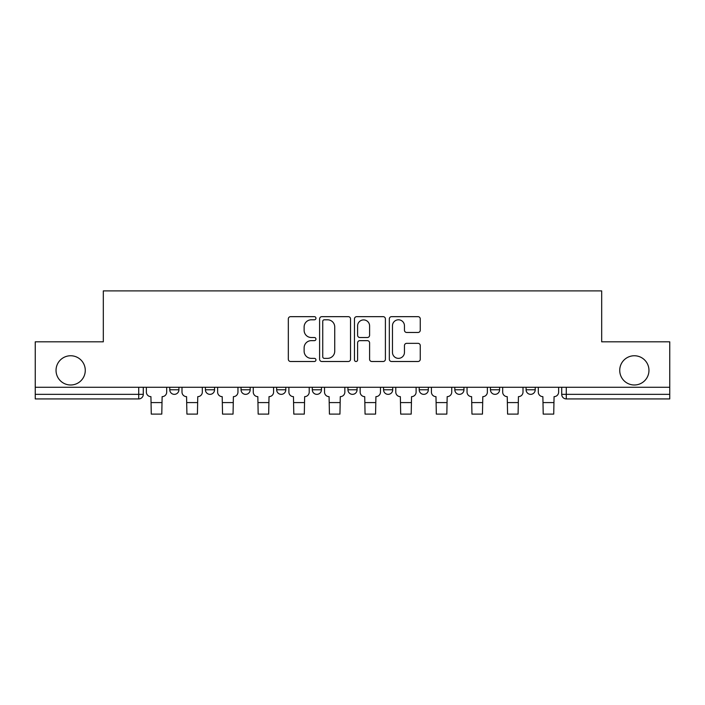 <?xml version="1.0" encoding="UTF-8"?>
<svg xmlns="http://www.w3.org/2000/svg" width="705" height="705" viewBox="0 0 705 705"><rect width="100%" height="100%" fill="white"/><g stroke="black" fill="none" stroke-linecap="round" stroke-linejoin="round"><path stroke-width="1.06" d="M315.955 318.228A1.569 1.569 0 0 0 314.386 316.66L290.566 316.66A2.238 2.238 0 0 0 288.327 318.907L288.327 359.259A2.238 2.238 0 0 0 290.566 361.498L314.386 361.498A1.569 1.569 0 0 0 315.955 359.929A1.569 1.569 0 0 0 314.386 358.36L311.302 358.36A7.173 7.173 0 0 1 304.128 351.187L304.128 347.821A7.173 7.173 0 0 1 311.302 340.647L314.386 340.647A1.569 1.569 0 0 0 315.955 339.079A1.569 1.569 0 0 0 314.386 337.51L311.302 337.51A7.173 7.173 0 0 1 304.128 330.337L304.128 326.979A7.173 7.173 0 0 1 311.302 319.797L314.386 319.797A1.569 1.569 0 0 0 315.955 318.228M619.73 370.372A14.62 14.62 0 0 0 634.35 384.992A14.62 14.62 0 0 0 648.961 370.372A14.62 14.62 0 0 0 634.35 355.752A14.62 14.62 0 0 0 619.73 370.372M56.039 370.372A14.62 14.62 0 0 0 70.65 384.992A14.62 14.62 0 0 0 85.27 370.372A14.62 14.62 0 0 0 70.65 355.752A14.62 14.62 0 0 0 56.039 370.372M490.451 387.274L490.451 389.786L499.589 389.786A4.565 4.565 0 0 1 495.025 394.351A4.565 4.565 0 0 1 490.451 389.786L490.451 387.274M454.822 387.274L454.822 389.786L463.961 389.786A4.565 4.565 0 0 1 459.396 394.351A4.565 4.565 0 0 1 454.822 389.786L454.822 387.274M419.193 387.274L419.193 389.786L428.332 389.786A4.565 4.565 0 0 1 423.758 394.351A4.565 4.565 0 0 1 419.193 389.786L419.193 387.274M383.564 387.274L383.564 389.786L392.703 389.786A4.565 4.565 0 0 1 388.129 394.351A4.565 4.565 0 0 1 383.564 389.786L383.564 387.274M347.935 387.274L347.935 389.786L357.065 389.786A4.565 4.565 0 0 1 352.5 394.351A4.565 4.565 0 0 1 347.935 389.786L347.935 387.274M312.297 389.786L312.297 387.274L312.297 389.786A4.565 4.565 0 0 0 316.871 394.351A4.565 4.565 0 0 1 312.297 389.786L321.436 389.786A4.565 4.565 0 0 1 316.871 394.351A4.565 4.565 0 0 0 321.436 389.786A4.565 4.565 0 0 1 316.871 394.351M276.668 389.786L276.668 387.274L276.668 389.786A4.565 4.565 0 0 0 281.242 394.351A4.565 4.565 0 0 1 276.668 389.786L285.807 389.786A4.565 4.565 0 0 1 281.242 394.351M241.039 389.786L241.039 387.274L241.039 389.786A4.565 4.565 0 0 0 245.604 394.351A4.565 4.565 0 0 1 241.039 389.786L250.178 389.786A4.565 4.565 0 0 1 245.604 394.351M418.021 332.469A2.238 2.238 0 0 0 420.259 330.222L420.259 318.907A2.238 2.238 0 0 0 418.021 316.66L391.566 316.66A2.238 2.238 0 0 0 389.327 318.907L389.327 359.259A2.238 2.238 0 0 0 391.566 361.498L418.021 361.498A2.238 2.238 0 0 0 420.259 359.259L420.259 345.582A2.238 2.238 0 0 0 418.021 343.344L406.697 343.344A2.238 2.238 0 0 0 404.458 345.582L404.458 352.368A6.001 6.001 0 0 1 398.457 358.36A6.001 6.001 0 0 1 392.465 352.368L392.465 325.798A6.001 6.001 0 0 1 398.457 319.797A6.001 6.001 0 0 1 404.458 325.798L404.458 330.222A2.238 2.238 0 0 0 406.697 332.469L418.021 332.469M35.25 387.274L35.25 341.819L103.318 341.819L103.318 290.892L601.682 290.892L601.682 341.819L669.75 341.819L669.75 387.274L35.25 387.274L35.25 394.351L143.282 394.351L143.282 387.274M350.535 318.907A2.238 2.238 0 0 0 348.296 316.66L321.841 316.66A2.238 2.238 0 0 0 319.603 318.907L319.603 359.259A2.238 2.238 0 0 0 321.841 361.498L348.296 361.498A2.238 2.238 0 0 0 350.535 359.259L350.535 318.907M356.704 316.66L383.159 316.66A2.238 2.238 0 0 1 385.397 318.907L385.397 359.259A2.238 2.238 0 0 1 383.159 361.498L371.835 361.498A2.238 2.238 0 0 1 369.596 359.259L369.596 342.894A2.238 2.238 0 0 0 367.349 340.647L359.841 340.647A2.238 2.238 0 0 0 357.602 342.894L357.602 359.929A1.569 1.569 0 0 1 356.034 361.498A1.569 1.569 0 0 1 354.465 359.929L354.465 318.907A2.238 2.238 0 0 1 356.704 316.66M561.718 387.274L561.718 394.351L669.75 394.351L669.75 398.924L566.282 398.924A4.565 4.565 0 0 1 561.718 394.351A4.565 4.565 0 0 0 566.282 398.924L566.282 387.274M669.75 387.274L669.75 394.351M138.718 387.274L138.718 398.924A4.565 4.565 0 0 0 143.282 394.351A4.565 4.565 0 0 1 138.718 398.924L35.25 398.924L35.25 394.351M535.218 387.274L535.218 389.786A4.565 4.565 0 0 1 530.654 394.351A4.565 4.565 0 0 1 526.089 389.786L535.218 389.786M526.089 387.274L526.089 389.786M499.589 387.274L499.589 389.786M463.961 387.274L463.961 389.786M428.332 387.274L428.332 389.786L428.332 387.274M392.703 387.274L392.703 389.786A4.565 4.565 0 0 1 388.129 394.351A4.565 4.565 0 0 0 392.703 389.786M357.065 387.274L357.065 389.786A4.565 4.565 0 0 1 352.5 394.351A4.565 4.565 0 0 0 357.065 389.786L357.065 387.274M321.436 387.274L321.436 389.786M285.807 387.274L285.807 389.786L285.807 387.274M250.178 387.274L250.178 389.786L250.178 387.274M205.411 387.274L205.411 389.786L214.549 389.786L214.549 387.274L214.549 389.786A4.565 4.565 0 0 1 209.975 394.351A4.565 4.565 0 0 1 205.411 389.786A4.565 4.565 0 0 0 209.975 394.351A4.565 4.565 0 0 0 214.549 389.786A4.565 4.565 0 0 1 209.975 394.351M169.782 387.274L169.782 389.786L178.911 389.786L178.911 387.274L178.911 389.786A4.565 4.565 0 0 1 174.346 394.351A4.565 4.565 0 0 1 169.782 389.786A4.565 4.565 0 0 0 174.346 394.351A4.565 4.565 0 0 0 178.911 389.786A4.565 4.565 0 0 1 174.346 394.351M324.309 319.797A1.569 1.569 0 0 0 322.74 321.374L322.74 356.792A1.569 1.569 0 0 0 324.309 358.36L327.561 358.36A7.173 7.173 0 0 0 334.734 351.187L334.734 326.979A7.173 7.173 0 0 0 327.561 319.797L324.309 319.797M369.596 325.913A6.001 6.001 0 0 0 363.595 319.911A6.001 6.001 0 0 0 357.602 325.913L357.602 335.272A2.238 2.238 0 0 0 359.841 337.51L367.349 337.51A2.238 2.238 0 0 0 369.596 335.272L369.596 325.913M146.367 387.274L146.367 392.068A4.565 4.565 139.8 0 0 150.932 396.642L151.275 414.108L161.789 414.108L162.124 396.642A4.565 4.565 139.8 0 0 166.697 392.068L166.697 387.274M181.996 387.274L181.996 392.068A4.565 4.565 139.8 0 0 186.569 396.642L186.913 414.108L197.418 414.108L197.761 396.642A4.565 4.565 139.8 0 0 202.326 392.068L202.326 387.274M217.625 387.274L217.625 392.068A4.565 4.565 139.8 0 0 222.198 396.642L222.542 414.108L233.047 414.108L233.39 396.642A4.565 4.565 139.8 0 0 237.955 392.068L237.955 387.274M253.262 387.274L253.262 392.068A4.565 4.565 139.8 0 0 257.827 396.642L258.171 414.108L268.675 414.108L269.019 396.642A4.565 4.565 139.8 0 0 273.584 392.068L273.584 387.274M288.891 387.274L288.891 392.068A4.565 4.565 139.8 0 0 293.456 396.642L293.8 414.108L304.304 414.108L304.648 396.642A4.565 4.565 139.8 0 0 309.222 392.068L309.222 387.274M324.52 387.274L324.52 392.068A4.565 4.565 139.8 0 0 329.085 396.642L329.429 414.108L339.942 414.108L340.277 396.642A4.565 4.565 139.8 0 0 344.851 392.068L344.851 387.274M360.149 387.274L360.149 392.068A4.565 4.565 139.8 0 0 364.723 396.642L365.058 414.108L375.571 414.108L375.915 396.642A4.565 4.565 139.8 0 0 380.48 392.068L380.48 387.274M395.778 387.274L395.778 392.068A4.565 4.565 139.8 0 0 400.352 396.642L400.696 414.108L411.2 414.108L411.544 396.642A4.565 4.565 139.8 0 0 416.109 392.068L416.109 387.274M431.416 387.274L431.416 392.068A4.565 4.565 139.8 0 0 435.981 396.642L436.325 414.108L446.829 414.108L447.173 396.642A4.565 4.565 139.8 0 0 451.738 392.068L451.738 387.274M467.045 387.274L467.045 392.068A4.565 4.565 139.8 0 0 471.61 396.642L471.953 414.108L482.458 414.108L482.802 396.642A4.565 4.565 139.8 0 0 487.375 392.068L487.375 387.274M502.674 387.274L502.674 392.068A4.565 4.565 139.8 0 0 507.239 396.642L507.582 414.108L518.087 414.108L518.431 396.642A4.565 4.565 139.8 0 0 523.004 392.068L523.004 387.274M538.303 387.274L538.303 392.068A4.565 4.565 139.8 0 0 542.876 396.642L543.211 414.108L553.725 414.108L554.068 396.642A4.565 4.565 139.8 0 0 558.633 392.068L558.633 387.274M151.275 402.581L161.789 402.581M151.275 414.108L161.789 414.108M186.913 402.581L197.418 402.581M186.913 414.108L197.418 414.108M222.542 402.581L233.047 402.581M222.542 414.108L233.047 414.108M258.171 402.581L268.675 402.581M258.171 414.108L268.675 414.108M293.8 402.581L304.304 402.581M293.8 414.108L304.304 414.108M329.429 402.581L339.942 402.581M329.429 414.108L339.942 414.108M365.058 402.581L375.571 402.581M365.058 414.108L375.571 414.108M400.696 402.581L411.2 402.581M400.696 414.108L411.2 414.108M436.325 402.581L446.829 402.581M436.325 414.108L446.829 414.108M471.953 402.581L482.458 402.581M471.953 414.108L482.458 414.108M507.582 402.581L518.087 402.581M507.582 414.108L518.087 414.108M543.211 402.581L553.725 402.581M543.211 414.108L553.725 414.108"/></g></svg>
